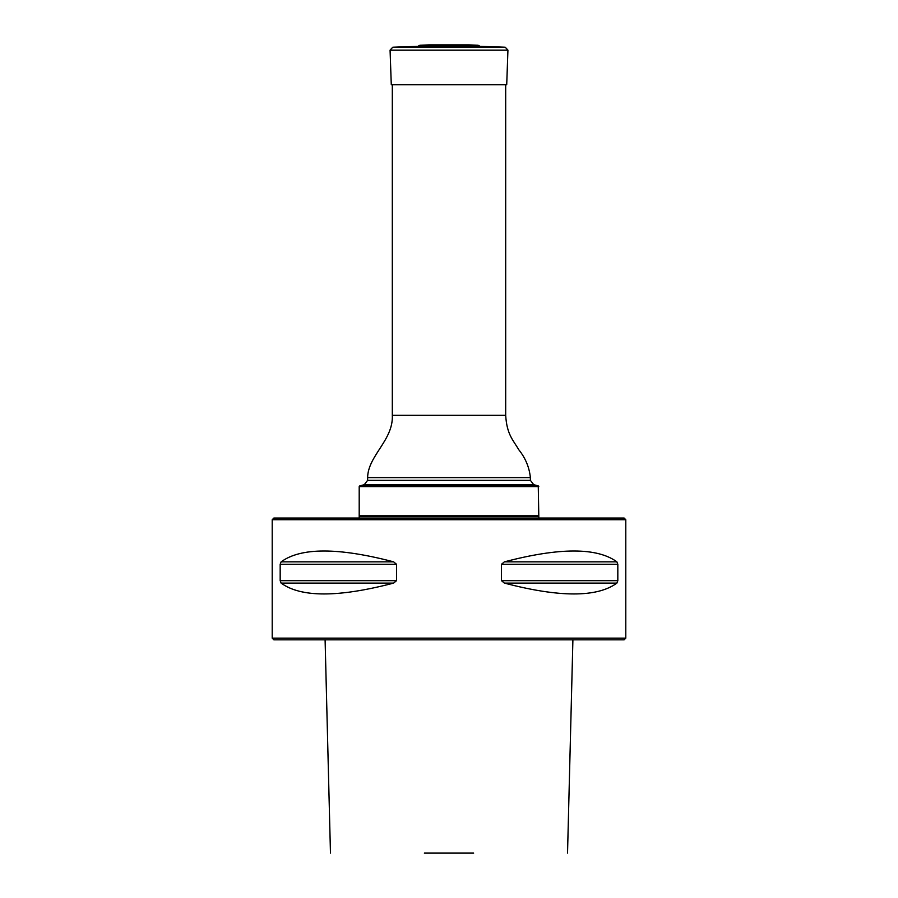 <?xml version="1.0" encoding="UTF-8"?>
<svg xmlns="http://www.w3.org/2000/svg" width="898" height="898" viewBox="0 0 898 898"><rect width="100%" height="100%" fill="white"/><g stroke="black" fill="none" stroke-linecap="round" stroke-linejoin="round"><path stroke-width="1.35" d="M364.296 484.673L359.739 485.897L538.261 485.897L533.704 484.673L364.296 484.673L367.619 480.34L367.619 477.624C367.956 455.679 393.481 440.11 392.314 415.325L392.314 84.693M538.8 486.604L359.2 486.604L359.2 515.789L538.8 515.789L538.261 485.897M359.761 516.35L359.2 515.789M359.739 485.897L359.2 486.604M538.8 518.034L538.8 516.35L359.2 516.35L359.2 518.034M625.794 638.141L624.11 639.825L273.89 639.825L272.206 638.141L625.794 638.141L625.794 519.717L272.206 519.717L272.206 638.141M617.824 580.68L617.824 564.27L616.892 561.845C597.091 547.387 559.589 547.387 504.395 561.845L501.477 564.27L501.477 580.68L504.395 583.105C559.589 597.563 597.091 597.563 616.892 583.105L617.824 580.68L501.477 580.68M396.523 580.68L396.523 564.27L393.605 561.845C338.411 547.387 300.909 547.387 281.108 561.845L280.176 564.27L280.176 580.68L281.108 583.105C300.909 597.563 338.411 597.563 393.605 583.105L396.523 580.68L280.176 580.68M424.339 853.1L473.661 853.1M272.206 519.717L273.89 518.034L624.11 518.034L625.794 519.717M428.975 44.9L469.025 44.9L428.975 44.9L419.995 45.214L417.839 46.348L480.161 46.348L505.226 47.224L507.931 50.12L390.069 50.12L391.281 84.693L506.719 84.693L507.931 50.12M392.314 415.325L505.686 415.325L505.686 84.693M367.619 480.34L530.381 480.34L530.381 477.624C529.326 467.375 525.51 458.137 518.932 449.932C513.151 440.099 506.82 434.576 505.686 415.325M367.619 477.624L530.381 477.624M393.605 583.105L281.108 583.105M393.605 561.845L281.108 561.845M396.523 564.27L280.176 564.27M616.892 583.105L504.395 583.105M616.892 561.845L504.395 561.845M617.824 564.27L501.477 564.27M419.995 45.214L478.005 45.214L480.161 46.348M417.839 46.348L392.774 47.224L505.226 47.224M533.704 484.673L530.381 480.34M538.239 516.35L538.8 515.789M325.098 639.825L330.464 853.1M567.536 853.1L572.902 639.825M468.06 44.956L468.835 44.9M429.94 44.956L429.165 44.9M469.025 44.9L478.005 45.214M392.774 47.224L390.069 50.12"/></g></svg>
